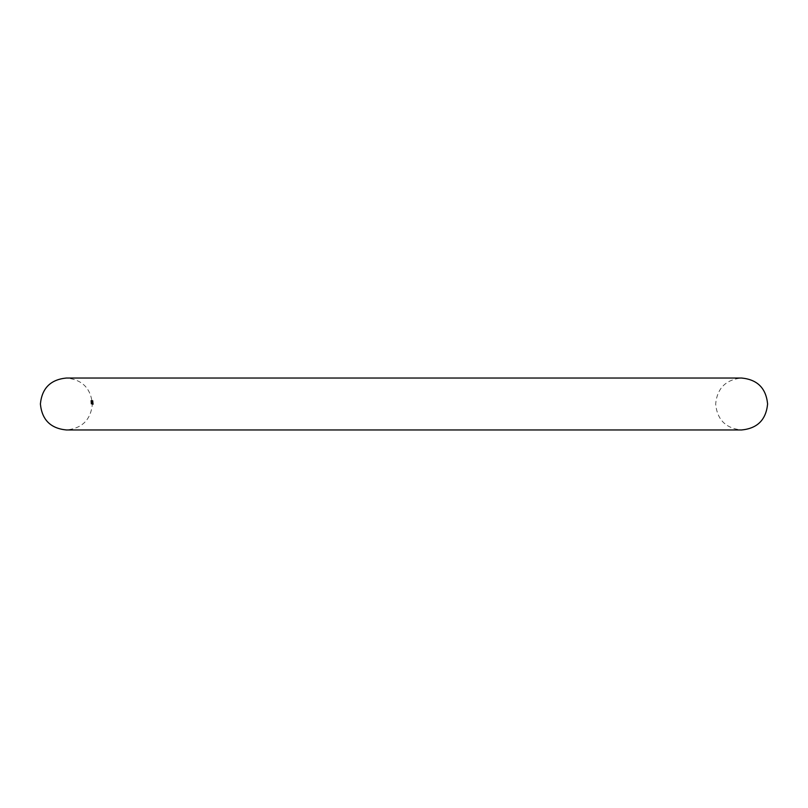 <?xml version="1.0" encoding="UTF-8"?>
<svg xmlns="http://www.w3.org/2000/svg" width="808" height="808" viewBox="0 0 808 808"><rect width="100%" height="100%" fill="white"/><g stroke="black" fill="none" stroke-linecap="round" stroke-linejoin="round"><path stroke-width="0.61" stroke-dasharray="4.04 3.03" d="M91.87 403.737L91.668 400.829L91.87 403.737L93.172 403.737L92.981 400.829L93.172 403.737M91.87 404.091L91.617 400.475L91.87 404.091L92.829 404.091L92.597 400.475L92.829 404.091M91.142 401.758L92.455 401.758L92.577 404.091L92.395 400.566L92.476 401.818L91.183 401.758L91.294 404L91.112 401.445L91.395 404.091L91.142 400.475L91.375 404L92.668 404L92.455 400.475L92.698 404.091L91.355 404L91.021 400.566L91.294 402.869L91.183 401.758L92.516 401.758M91.334 401.354L92.657 401.354L91.334 401.354M91.466 403.071L92.758 403.071L91.466 403.071M91.223 403.121L90.981 400.829L91.203 403.142L92.536 403.121L92.294 400.829L92.486 403.737L92.365 401.758L92.455 403.737L92.496 403.142L91.223 403.121M91.193 404.091L90.819 400.475L91.072 404L92.375 404C90.809 419.776 82.143 428.432 66.367 429.967L741.633 429.967C725.857 428.432 717.191 419.776 715.656 404C717.191 388.224 725.857 379.568 741.633 378.033L66.367 378.033C82.143 379.568 90.799 388.224 92.344 404L91.082 404L91.031 401.445L91.122 404L92.425 404L91.132 404M91.142 400.475L92.455 400.475L92.768 404.04L92.476 400.475L91.163 400.475L92.455 400.475M91.597 401.758L91.597 402.505L91.597 401.758L92.91 401.758L93.021 402.505L92.91 401.758M91.758 402.748L91.567 401.445L91.758 402.748L93.061 402.748L92.88 401.445L93.001 404.04L93.061 402.748M91.94 404L93.243 404L92.93 400.475L93.243 404L93.011 400.566L93.223 404L91.92 404M93.072 404L92.758 400.475L93.072 404L91.769 404L93.072 403.647M91.769 403.647L91.445 400.475L91.617 404L92.89 404L92.627 400.475L92.88 402.98L92.859 404L91.567 404M91.859 402.323L93.162 402.323M91.758 402.323L93.061 402.323M91.738 401.97L93.041 401.97M91.839 401.97L93.142 401.97M91.728 400.919L93.031 400.919M91.627 400.919L92.94 400.919M91.577 400.566L92.89 400.566M91.698 400.566L93.011 400.566M91.708 403.737L93.001 403.737M91.637 403.202L92.94 403.202M91.617 403.354L92.92 403.354M91.708 404.04L93.001 404.04M91.678 401.909L92.981 401.909M91.567 401.445L92.88 401.445M91.556 401.94L92.859 401.94M91.597 402.808L92.9 402.808M91.738 402.808L93.041 402.808M91.657 401.99L92.971 401.99M91.718 402.505L93.021 402.505M91.597 402.505L92.9 402.505M91.334 400.475L92.647 400.475M91.405 403.566L92.708 403.566M91.466 404.04L92.768 404.04M91.365 401.758L92.668 401.758L92.789 402.738L91.486 402.738L92.809 402.738M91.334 401.445L92.637 401.445M91.324 401.98L92.637 401.98M91.385 402.748L92.678 402.748L92.668 401.758M91.466 403.737L92.758 403.737L92.678 402.748M92.789 402.738L92.758 403.737M91.112 401.445L92.425 401.445M91.203 402.051L92.506 402.051M91.183 401.445L92.486 401.445M91.213 401.576L92.526 401.576M91.264 401.93L92.567 401.93M91.223 401.485L92.526 401.485M91.233 401.485L92.546 401.485M91.052 402.414L91.082 404L90.95 401.445L92.304 401.485L90.981 401.485L91.112 404L92.405 404L91.102 404L91.052 402.414L92.354 402.414M91.132 403.566L92.425 403.566M91.163 404.04L92.455 404.04M91.031 401.445L92.334 401.445M91.052 401.95L92.354 401.95M91.102 402.748L92.405 402.748M91.062 401.758L92.365 401.758M90.981 401.758L92.294 401.758M92.284 402.253L90.991 402.253L91.052 404L90.95 401.758L92.314 402.253M90.95 401.445L92.263 401.445M91.021 401.94L92.324 401.94M90.92 401.445L91.062 404L92.365 404L91.052 404L90.92 401.445L92.223 401.445M91.011 402.414L92.314 402.414M90.95 401.758L92.253 401.758M90.971 401.94L92.274 401.94M90.85 400.919L92.162 400.919L90.85 400.919L91.052 404L92.344 404L91.052 404L90.809 400.566L92.122 400.566L90.85 400.919M91.072 404L92.375 404.091M92.304 402.283L91.001 402.283L92.304 402.283L92.173 400.829L92.375 403.737L92.324 402.283L91.031 402.283L92.344 402.283L92.223 400.829L92.415 403.737L92.385 402.283L91.082 402.283L92.405 402.283M90.819 400.475L92.132 400.475M90.87 400.829L92.173 400.829M91.072 403.142L92.365 403.142M91.072 403.737L92.375 403.737M90.87 400.475L92.183 400.475M90.92 400.829L92.223 400.829M91.122 403.142L92.425 403.142M91.122 403.737L92.415 403.737M90.94 400.475L92.253 400.475M90.981 400.829L92.294 400.829M91.173 401.818L92.476 401.818M92.587 402.869L91.294 402.869L92.607 402.879M91.284 404.091L92.486 404.091M91.233 403.121L92.536 403.121M91.274 403.737L92.577 403.737M91.213 402.101L92.516 402.101M91.193 402.283L92.496 402.283M91.021 400.566L92.334 400.566M91.082 400.566L92.395 400.566M91.193 400.829L92.506 400.829M91.355 402.071L92.657 402.071M91.385 402.364L92.688 402.364M91.435 402.98L92.738 402.98L91.415 403.01M91.395 404.091L92.577 404.091M91.365 403.546L92.668 403.546M91.395 403.737L92.698 403.737M91.324 402.283L92.627 402.283M91.304 401.93L92.607 401.93M91.324 400.829L92.637 400.829M91.496 402.071L92.799 402.071M91.536 402.364L92.839 402.364M91.577 402.98L92.88 402.98L91.567 403.01M91.536 404.091L92.698 404.091M91.496 403.546L92.799 403.546M91.526 403.737L92.829 403.737M91.466 402.283L92.768 402.283M91.435 401.93L92.738 401.93M91.496 400.829L92.799 400.829M91.526 401.616L92.839 401.616L91.526 401.616M91.445 400.475L92.627 400.475M91.637 401.495L92.95 401.495M91.769 404L92.92 404M91.657 402.576L92.96 402.576M91.617 401.526L92.93 401.526M91.657 403.647L92.96 403.647M91.728 402.283L93.031 402.283M91.617 400.475L92.768 400.475M91.9 402.283L93.203 402.283M91.668 400.829L92.93 400.829M91.88 402.283L93.183 402.283M91.91 403.142L93.213 403.142M91.324 402.94L92.627 402.94M91.264 402.727L92.556 402.727M91.264 403.02L92.556 403.02M91.052 402.818L92.344 402.818M91.041 402.717L92.344 402.717M91.021 402.818L92.324 402.818M91.011 402.717L92.314 402.717M91.688 402.727L92.991 402.727M91.748 402.283L93.061 402.283"/><path stroke-width="1.21" d="M92.415 404.091L93.172 404.091M404 429.967L66.367 429.967C50.591 428.432 41.935 419.776 40.4 404C41.935 388.224 50.591 379.568 66.367 378.033L741.633 378.033C757.409 379.568 766.065 388.224 767.6 404C766.065 419.776 757.409 428.432 741.633 429.967L404 429.967"/></g></svg>
